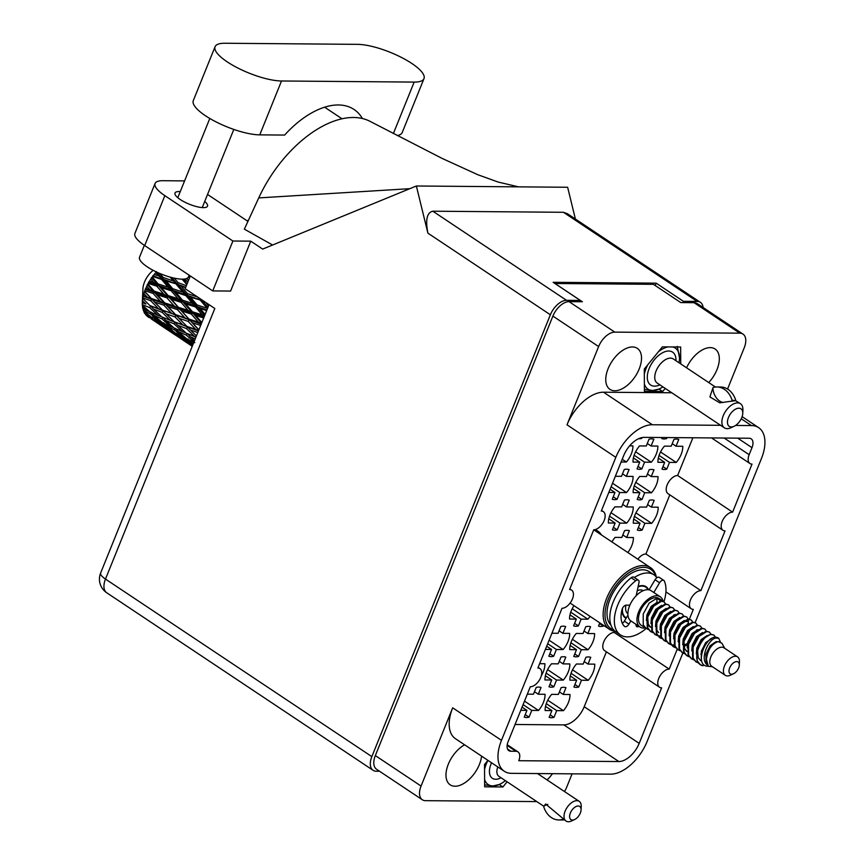 <?xml version="1.0" encoding="UTF-8"?>
<svg xmlns="http://www.w3.org/2000/svg" width="865" height="865" viewBox="0 0 865 865"><rect width="100%" height="100%" fill="white"/><g stroke="black" fill="none" stroke-linecap="round" stroke-linejoin="round"><path stroke-width="1.3" d="M464.592 744.797A24.653 13.851 123.7 0 0 447.8 765.557A24.653 13.851 123.7 0 0 450.189 784.836A24.653 13.851 123.7 0 0 455.012 786.231A24.653 13.851 123.7 0 0 481.6 756.14M632.488 346.962A24.653 13.851 123.7 0 0 609.89 364.9A24.653 13.851 123.7 0 0 609.966 389.38A24.653 13.851 123.7 0 0 614.788 390.775A24.653 13.851 123.7 0 0 637.386 372.837A24.653 13.851 123.7 0 0 637.31 348.357A24.653 13.851 123.7 0 0 632.488 346.962M708.738 382.568A24.653 13.851 123.7 0 0 715.106 349.006A24.653 13.851 123.7 0 0 710.284 347.611A24.653 13.851 123.7 0 0 686.572 367.787M615.35 476.28L621.513 476.323L624.238 469.565A17.138 9.634 -56.3 0 1 626.801 469.198A17.138 9.634 -56.3 0 1 629.06 469.608L626.325 476.366L633.072 476.42A17.138 9.634 -56.3 0 1 626.541 492.585L619.794 492.531L617.069 499.3A17.138 9.634 -56.3 0 1 614.496 499.656A17.138 9.634 -56.3 0 1 612.247 499.256L614.983 492.488L608.819 492.445M642.003 437.56L641.679 438.382A17.138 9.634 -56.3 0 1 639.105 438.75A17.138 9.634 -56.3 0 1 638.543 438.717M611.912 541.901A17.138 9.634 -56.3 0 1 615.08 537.392L621.827 537.446L624.562 530.688A17.138 9.634 -56.3 0 1 627.125 530.321A17.138 9.634 -56.3 0 1 629.385 530.721L626.649 537.489L633.396 537.543A17.138 9.634 -56.3 0 1 627.828 552.519M649.172 469.771A17.138 9.634 -56.3 0 1 651.734 469.414A17.138 9.634 -56.3 0 1 653.994 469.814L651.259 476.572L658.005 476.637A17.138 9.634 -56.3 0 1 651.475 492.801L644.728 492.736L642.003 499.505A17.138 9.634 -56.3 0 1 639.43 499.862A17.138 9.634 -56.3 0 1 637.181 499.462L639.905 492.704L633.158 492.639A17.138 9.634 -56.3 0 1 639.689 476.474L646.436 476.539L649.172 469.771M624.4 500.121A17.138 9.634 -56.3 0 1 626.963 499.765A17.138 9.634 -56.3 0 1 629.223 500.165L626.487 506.922L633.234 506.987A17.138 9.634 -56.3 0 1 626.703 523.152L619.956 523.087L617.232 529.856A17.138 9.634 -56.3 0 1 614.658 530.213A17.138 9.634 -56.3 0 1 612.409 529.812L615.134 523.055L608.387 523.001A17.138 9.634 -56.3 0 1 614.929 506.836L621.665 506.89L624.4 500.121M649.01 439.215A17.138 9.634 -56.3 0 1 651.572 438.847A17.138 9.634 -56.3 0 1 653.832 439.258L651.096 446.016L657.843 446.07A17.138 9.634 -56.3 0 1 651.313 462.234L644.566 462.18L641.841 468.938A17.138 9.634 -56.3 0 1 639.267 469.306A17.138 9.634 -56.3 0 1 637.018 468.906L639.743 462.137L633.007 462.083A17.138 9.634 -56.3 0 1 639.538 445.918L646.285 445.972L649.01 439.215M649.334 500.338A17.138 9.634 -56.3 0 1 651.896 499.97A17.138 9.634 -56.3 0 1 654.156 500.37L651.421 507.139L658.168 507.193A17.138 9.634 -56.3 0 1 651.637 523.357L644.89 523.303L642.165 530.061A17.138 9.634 -56.3 0 1 639.592 530.429A17.138 9.634 -56.3 0 1 637.343 530.018L640.068 523.26L633.321 523.206A17.138 9.634 -56.3 0 1 639.851 507.041L646.598 507.095L649.334 500.338M673.943 439.42A17.138 9.634 -56.3 0 1 676.506 439.063A17.138 9.634 -56.3 0 1 678.765 439.463L676.03 446.221L682.777 446.275A17.138 9.634 -56.3 0 1 676.246 462.44L669.499 462.386L666.774 469.154A17.138 9.634 -56.3 0 1 664.201 469.511A17.138 9.634 -56.3 0 1 661.952 469.111L664.677 462.353L657.93 462.288A17.138 9.634 -56.3 0 1 664.461 446.124L671.208 446.189L673.943 439.42M667.023 437.56L666.612 438.587A17.138 9.634 -56.3 0 1 664.039 438.955A17.138 9.634 -56.3 0 1 661.79 438.555L662.201 437.517M561.147 687.643A17.138 9.634 -56.3 0 1 563.71 687.286A17.138 9.634 -56.3 0 1 565.97 687.686L563.234 694.444L569.981 694.509A17.138 9.634 -56.3 0 1 563.45 710.673L556.703 710.608L553.968 717.377A17.138 9.634 -56.3 0 1 551.405 717.734A17.138 9.634 -56.3 0 1 549.156 717.334L551.881 710.576L545.134 710.522A17.138 9.634 -56.3 0 1 551.665 694.357L558.412 694.411L561.147 687.643M585.919 657.292A17.138 9.634 -56.3 0 1 588.481 656.935A17.138 9.634 -56.3 0 1 590.741 657.335L588.005 664.093L594.752 664.158A17.138 9.634 -56.3 0 1 588.222 680.323L581.475 680.258L578.739 687.026A17.138 9.634 -56.3 0 1 576.177 687.383A17.138 9.634 -56.3 0 1 573.928 686.983L576.652 680.225L569.905 680.16A17.138 9.634 -56.3 0 1 576.436 663.996L583.183 664.061L585.919 657.292M603.629 625.427L603.348 626.109A17.138 9.634 -56.3 0 1 600.786 626.476A17.138 9.634 -56.3 0 1 598.537 626.076L599.823 622.887M560.985 657.086A17.138 9.634 -56.3 0 1 563.548 656.719A17.138 9.634 -56.3 0 1 565.807 657.13L563.072 663.888L569.819 663.942A17.138 9.634 -56.3 0 1 563.288 680.106L556.541 680.052L553.805 686.821A17.138 9.634 -56.3 0 1 551.243 687.178A17.138 9.634 -56.3 0 1 548.994 686.778L551.719 680.009L544.972 679.955A17.138 9.634 -56.3 0 1 551.502 663.79L558.249 663.844L560.985 657.086M590.038 616.367A17.138 9.634 -56.3 0 1 587.897 619.199L581.15 619.145L578.415 625.903A17.138 9.634 -56.3 0 1 575.852 626.271A17.138 9.634 -56.3 0 1 573.603 625.86L576.328 619.102L569.581 619.048A17.138 9.634 -56.3 0 1 574.003 605.673M585.756 626.736A17.138 9.634 -56.3 0 1 588.319 626.368A17.138 9.634 -56.3 0 1 590.579 626.779L587.843 633.537L594.59 633.591A17.138 9.634 -56.3 0 1 588.059 649.756L581.312 649.702L578.577 656.459A17.138 9.634 -56.3 0 1 576.014 656.827A17.138 9.634 -56.3 0 1 573.765 656.427L576.49 649.658L569.743 649.604A17.138 9.634 -56.3 0 1 576.274 633.44L583.021 633.494L585.756 626.736M527.315 694.152L533.478 694.206L536.214 687.437A17.138 9.634 -56.3 0 1 538.776 687.08A17.138 9.634 -56.3 0 1 541.036 687.48L538.3 694.238L545.047 694.292A17.138 9.634 -56.3 0 1 538.517 710.457L531.77 710.403L529.034 717.172A17.138 9.634 -56.3 0 1 526.471 717.528A17.138 9.634 -56.3 0 1 524.222 717.128L526.947 710.37L520.784 710.316M551.924 633.234L558.087 633.288L560.823 626.53A17.138 9.634 -56.3 0 1 563.385 626.163A17.138 9.634 -56.3 0 1 565.645 626.574L562.91 633.331L569.657 633.385A17.138 9.634 -56.3 0 1 563.126 649.55L556.379 649.496L553.654 656.254A17.138 9.634 -56.3 0 1 551.081 656.621A17.138 9.634 -56.3 0 1 548.832 656.221L551.556 649.453L545.393 649.399M615.145 631.309A37.044 20.825 -56.3 0 1 609.457 629.309A37.044 20.825 -56.3 0 1 609.349 592.525A37.044 20.825 -56.3 0 1 643.301 565.569A37.044 20.825 -56.3 0 1 650.545 567.656L593.736 529.802L569.592 589.541A10.542 5.925 -56.3 0 1 571.646 590.135A10.542 5.925 -56.3 0 1 571.679 600.602A10.542 5.925 -56.3 0 1 562.012 608.279L537.879 668.018A10.542 5.925 -56.3 0 1 539.944 668.613A10.542 5.925 -56.3 0 1 539.976 679.09A10.542 5.925 -56.3 0 1 530.31 686.756L508.058 741.813A10.542 5.925 -56.3 0 0 508.858 750.647A10.542 5.925 -56.3 0 0 510.923 751.242L515.908 751.285L507.117 745.425M724.156 438.036L749.155 454.698L751.988 447.67A10.542 5.925 -56.3 0 0 751.188 438.836A10.542 5.925 -56.3 0 0 749.122 438.241L644.079 437.366A20.565 11.559 -56.3 0 0 623.73 455.531L601.294 511.053A10.542 5.925 123.7 0 1 603.359 511.648L601.543 510.437M515.064 724.492L563.861 724.892A20.565 11.559 123.7 0 0 584.21 706.727L639.192 743.37A20.565 11.559 -56.3 0 1 618.843 761.535L563.861 724.892M606.397 651.821L584.21 706.727M614.701 631.255L614.215 632.466A10.542 5.925 123.7 0 0 604.548 640.132A10.542 5.925 123.7 0 0 604.581 650.61L659.552 687.253A10.542 5.925 123.7 0 0 661.617 687.848L639.192 743.37M669.813 494.856L645.917 553.978A10.542 5.925 123.7 0 0 637.829 559.179M645.917 553.978L700.899 590.633L725.032 530.894A10.542 5.925 -56.3 0 1 722.978 530.288L667.996 493.645A10.542 5.925 -56.3 0 1 667.964 483.178A10.542 5.925 -56.3 0 1 677.63 475.501L692.876 437.776M601.445 534.927A38.233 21.484 123.7 0 0 597.683 531.002A38.233 21.484 123.7 0 0 594.99 529.65M629.634 445.843L632.91 445.864A17.138 9.634 -56.3 0 1 626.379 462.029L621.124 461.986M539.619 663.693L544.885 663.736A17.138 9.634 -56.3 0 1 541.306 675.77M677.209 649.269L669.196 669.11L614.215 632.466M700.899 590.633A10.542 5.925 123.7 0 0 691.232 598.299A10.542 5.925 123.7 0 0 691.265 608.776A10.542 5.925 123.7 0 0 693.33 609.371L689.405 619.091M687.416 624.011L687.102 624.779M749.155 454.698A10.542 5.925 123.7 0 0 749.944 463.521A10.542 5.925 123.7 0 0 752.009 464.116L732.612 512.145L677.63 475.501M536.808 801.596L425.493 800.676A16.349 9.191 123.7 0 1 422.304 799.747L376.578 769.277A16.349 9.191 -56.3 0 1 375.334 755.588L552.897 316.093A16.349 9.191 -56.3 0 1 569.073 301.647L582.372 301.766L554.973 283.504L653.378 284.315L680.777 302.577L694.076 302.685A16.349 9.191 -56.3 0 1 697.266 303.615L742.992 334.095A16.349 9.191 123.7 0 0 739.802 333.166L614.799 332.128A16.349 9.191 123.7 0 0 598.623 346.562L567.008 424.812A36.914 20.749 -56.3 0 1 603.532 392.213L671.77 392.775M375.334 755.588L421.06 786.058L452.676 707.819L501.484 740.343L615.826 457.347L567.008 424.812M572.089 773.84L566.672 787.269A16.349 9.191 123.7 0 1 564.488 791.529M727.562 389.045L744.235 347.773A16.349 9.191 123.7 0 0 742.992 334.095M735.596 425.439L751.415 425.569A36.914 20.749 123.7 0 1 758.637 427.645A36.914 20.749 123.7 0 1 761.427 458.558L695.157 622.584M682.863 653.032L647.096 741.554A36.914 20.749 123.7 0 1 610.571 774.164L511.507 773.342A36.914 20.749 123.7 0 1 504.284 771.256A36.914 20.749 123.7 0 1 501.484 740.343M507.214 744.711L517.973 751.88A10.542 5.925 123.7 0 1 518.773 760.703L618.843 761.535M517.973 751.88A10.542 5.925 123.7 0 0 515.908 751.285M593.725 529.802A10.542 5.925 123.7 0 0 603.392 522.125A10.542 5.925 123.7 0 0 603.359 511.648M722.978 530.288A10.542 5.925 -56.3 0 1 722.945 519.822A10.542 5.925 -56.3 0 1 732.612 512.145M669.196 669.11A10.542 5.925 123.7 0 0 659.519 676.787A10.542 5.925 123.7 0 0 659.552 687.253M603.532 392.213L652.34 424.747L720.577 425.31M652.34 424.747A36.914 20.749 123.7 0 0 615.826 457.347M553.654 656.254L549.837 653.713M529.034 717.172L525.228 714.631M578.577 656.459L574.771 653.929M578.415 625.903L574.609 623.362M553.805 686.821L549.999 684.28M603.348 626.109L599.542 623.568M578.739 687.026L574.933 684.485M553.968 717.377L550.162 714.836M666.612 438.587L665.034 437.539M666.774 469.154L662.958 466.613M642.165 530.061L638.348 527.52M641.841 468.938L638.024 466.408M617.232 529.856L613.415 527.315M642.003 499.505L638.186 496.964M641.679 438.382L640.857 437.841M617.069 499.3L613.253 496.759M651.259 476.572L647.452 474.031M639.905 492.704L633.558 488.466M644.728 492.736L634.315 485.795M635.786 482.335L651.475 492.801M626.487 506.922L622.681 504.392M615.134 523.055L608.787 518.816M619.956 523.087L609.544 516.146M611.014 512.696L626.703 523.152M676.03 446.221L672.224 443.68M664.677 462.353L658.33 458.115M669.499 462.386L659.087 455.444M660.557 451.984L676.246 462.44M651.421 507.139L647.615 504.598M640.068 523.26L633.721 519.032M644.89 523.303L634.477 516.351M635.948 512.902L651.637 523.357M651.096 446.016L647.29 443.475M639.743 462.137L633.396 457.909M644.566 462.18L634.153 455.239M635.624 451.779L651.313 462.234M626.325 476.366L622.519 473.825M614.983 492.488L610.106 489.244M619.794 492.531L611.112 486.746M612.528 483.243L626.541 492.585M626.649 537.489L622.843 534.948M622.227 459.261L626.379 462.029M562.91 633.331L559.104 630.79M551.556 649.453L546.691 646.209M556.379 649.496L547.696 643.711M549.113 640.208L563.126 649.55M538.3 694.238L534.494 691.697M526.947 710.37L522.082 707.116M531.77 710.403L523.087 704.618M524.504 701.126L538.517 710.457M563.234 694.444L559.428 691.913M551.881 710.576L545.534 706.337M556.703 710.608L546.291 703.667M547.761 700.218L563.45 710.673M588.005 664.093L584.199 661.552M576.652 680.225L570.305 675.987M581.475 680.258L571.062 673.316M572.533 669.856L588.222 680.323M563.072 663.888L559.266 661.347M551.719 680.009L545.372 675.781M556.541 680.052L546.129 673.111M547.599 669.651L563.288 680.106M576.328 619.102L569.981 614.874M581.15 619.145L570.738 612.204M572.208 608.744L587.897 619.199M587.843 633.537L584.037 630.996M576.49 649.658L570.143 645.431M581.312 649.702L570.9 642.76M572.37 639.3L588.059 649.756M680.733 363.906L680.647 347.016L662.406 346.865L644.295 369.041L644.425 391.369L662.655 391.521L665.207 388.407M547.069 779.927A24.653 13.851 123.7 0 0 552.476 773.678M487.914 760.346L484.53 764.498L484.649 786.826L502.889 786.977L507.106 781.798M504.284 771.256L455.477 738.721A36.914 20.749 -56.3 0 1 452.676 707.819M421.06 786.058A16.349 9.191 123.7 0 0 422.304 799.747M658.979 389.077L662.655 391.521M499.202 784.523L502.889 786.977M397.23 135.589A41.131 11.742 22 0 0 402.225 132.507L423.991 78.629A41.131 11.742 22 0 0 411.783 63.437A41.131 11.742 22 0 0 357.548 44.353L224.911 43.25A41.131 11.742 22 0 0 215.082 46.71A41.131 11.742 22 0 0 237.269 67.73A41.131 11.742 22 0 0 281.514 80.986L414.162 82.089A41.131 11.742 22 0 0 423.991 78.629M189.143 275.189L188.44 276.93A26.361 7.526 -158 0 1 172.6 277.762A26.361 7.526 -158 0 1 147.374 266.917A26.361 7.526 -158 0 1 139.546 257.175L144.336 245.325M180.266 191.587A17.538 5.006 22 0 0 175 193.014A17.538 5.006 22 0 0 180.201 199.491A17.538 5.006 22 0 0 196.971 206.703A17.538 5.006 22 0 0 207.513 206.151A17.538 5.006 22 0 0 204.713 201.459M341.999 118.765L324.624 107.184M212.736 290.91L232.89 241.011L250.763 241.162L230.598 291.062L212.736 290.91L144.693 245.563A32.956 9.407 -158 0 1 134.908 233.388L155.073 183.488A32.956 9.407 22 0 0 164.847 195.663L144.693 245.563M575.398 219.029L567.635 187.262L416.368 185.997L262.657 249.088L250.763 241.162M184.58 180.893L162.944 180.709A32.956 9.407 22 0 0 155.073 183.488M232.89 241.011L164.847 195.663M409.837 188.678L258.743 197.912L244.363 229.16L272.594 245.011M247.941 221.375L207.546 194.441M190.3 275.957L185.142 288.715L214.812 308.491L105.487 579.074L371.853 756.615L550.367 314.774L427.894 233.139L416.368 185.997M371.853 756.615A16.349 9.191 123.7 0 0 373.096 770.304A16.349 9.191 123.7 0 0 376.286 771.223L379.54 771.245M703.115 307.507A16.349 9.191 123.7 0 0 700.39 302.339A16.349 9.191 123.7 0 0 697.19 301.42L563.461 212.293L432.814 211.201L566.543 300.339L580.339 300.447L579.82 301.744M566.543 300.339A16.349 9.191 123.7 0 0 550.367 314.774M697.19 301.42L683.393 301.312L682.874 302.599M580.339 300.447L553.124 282.304L656.178 283.169L683.393 301.312M656.178 283.169L655.216 285.547M427.894 233.139C425.299 219.861 426.942 212.552 432.814 211.201M563.461 212.293L567.354 213.677L700.39 302.339M248.558 220.045A80.153 45.056 -56.3 0 1 247.26 220.91M188.786 276.065A37.573 10.726 -158 0 1 189.857 277.038M258.743 197.912A98.87 55.576 -56.3 0 1 370.144 121.403A98.87 55.576 -56.3 0 1 370.393 121.533M215.082 46.71L193.306 100.589A41.131 11.742 22 0 0 215.504 121.608A41.131 11.742 22 0 0 259.749 134.864L284.639 135.07A80.153 45.056 -56.3 0 1 354.055 109.487A80.153 45.056 -56.3 0 1 362.413 118.516M581.075 809.867L581.215 806.483A11.861 6.671 123.7 0 0 579.204 801.336A11.861 6.671 123.7 0 0 576.879 800.666A11.861 6.671 123.7 0 0 566.002 809.294A11.861 6.671 123.7 0 0 566.034 821.08A11.861 6.671 123.7 0 0 568.359 821.75A11.861 6.671 123.7 0 0 571.56 820.961L574.641 819.523A7.915 4.444 123.7 0 0 581.075 809.867A7.915 4.444 123.7 0 0 578.177 805.996A7.915 4.444 123.7 0 0 570.359 812.981A7.915 4.444 123.7 0 0 572.5 820.052A7.915 4.444 123.7 0 0 574.641 819.523M563.439 819.35L562.856 818.96M562.683 819.382A21.225 16.478 90.5 0 1 558.812 819.944A21.225 16.478 90.5 0 1 543.717 806.742L543.912 806.256A16.349 12.683 90.5 0 1 547.837 804.353M558.812 819.944L562.477 819.977A21.225 16.478 -89.5 0 0 564.218 819.869M543.912 806.256L545.653 804.007L566.034 821.08M487.947 760.367A24.653 13.851 123.7 0 0 484.551 769.569M484.605 779.452A24.653 13.851 123.7 0 0 493.007 785.95L484.638 784.847M498.954 784.566L493.007 785.95A24.653 13.851 123.7 0 0 499.656 784.306A24.653 13.851 123.7 0 0 505.376 780.652M736.71 661.584A7.115 4.001 -56.3 0 1 739.316 665.066A7.115 4.001 -56.3 0 1 733.52 673.759A7.115 4.001 -56.3 0 1 731.606 674.235A7.115 4.001 -56.3 0 1 729.671 667.866A7.115 4.001 -56.3 0 1 736.71 661.584M733.52 673.759L730.449 675.197A11.072 6.228 -56.3 0 1 727.465 675.933A11.072 6.228 -56.3 0 1 725.292 675.305A11.072 6.228 -56.3 0 1 725.259 664.309A11.072 6.228 -56.3 0 1 735.412 656.254A11.072 6.228 -56.3 0 1 737.575 656.881A11.072 6.228 -56.3 0 1 739.456 661.682L739.316 665.066M725.292 675.305L711.69 666.234A11.072 6.228 -56.3 0 1 711.646 655.238A11.072 6.228 -56.3 0 1 721.799 647.182A11.072 6.228 -56.3 0 1 723.973 647.809L737.575 656.881M645.204 627.947A18.187 10.229 -56.3 0 1 643.614 628.077A18.187 10.229 -56.3 0 1 640.057 627.049A18.187 10.229 -56.3 0 1 640.003 608.982A18.187 10.229 -56.3 0 1 656.676 595.747A18.187 10.229 -56.3 0 1 660.233 596.774A18.187 10.229 -56.3 0 1 663.044 601.175M640.057 627.049L630.985 621.005A18.187 10.229 -56.3 0 1 630.931 602.937A18.187 10.229 -56.3 0 1 647.604 589.703A18.187 10.229 -56.3 0 1 651.161 590.73L660.233 596.774M637.256 590.676A13.84 7.785 -56.3 0 1 640.597 589.93A13.84 7.785 -56.3 0 1 643.225 590.665M638.056 586.924A18.187 10.229 -56.3 0 1 642.165 586.07A18.187 10.229 -56.3 0 1 645.723 587.097A18.187 10.229 -56.3 0 1 647.907 589.703M708.186 666.245C694.054 666.472 704.553 637.343 715.279 637.181A16.078 9.039 -56.3 0 1 718.426 638.089A16.078 9.039 -56.3 0 1 718.718 638.305L715.863 638.078C708.327 638.867 698.715 660.33 708.165 665.596L706.446 659.433C707.667 649.853 711.571 643.895 718.145 641.581L721.929 643.236L724.708 648.307M700.293 664.644L703.061 665.726A16.078 9.039 -56.3 0 1 700.585 664.861A16.078 9.039 -56.3 0 1 700.293 664.644C690.843 658.708 702.283 634.456 711.311 634.532L713.949 635.105L715.431 637.17M657.487 635.656L655.281 634.661L652.318 630.909L652.297 620.021L658.222 609.187L665.942 604.3L668.58 604.873L670.072 606.938M655 634.467L651.756 630.531L651.734 619.643L657.649 608.809L665.38 603.921L668.58 604.873M652.945 632.629L650.75 631.634L647.788 627.882L647.766 616.994L653.68 606.16L661.411 601.283L664.05 601.845L665.531 603.911M648.415 629.601L641.225 625.287A16.078 9.039 -56.3 0 1 641.181 609.317A16.078 9.039 -56.3 0 1 655.919 597.618A16.078 9.039 -56.3 0 1 659.065 598.526L664.05 601.845M646.209 628.617L643.246 624.854L643.225 613.977L649.15 603.132L656.87 598.256L660.838 600.905L653.118 605.781L647.193 616.615L647.215 627.503L650.469 631.439M718.718 638.305L720.285 641.744M715.279 637.181L718.134 637.916M700.358 664.698L697.114 660.763L697.093 649.875L703.018 639.04L710.738 634.164L713.949 635.105M698.315 662.86L696.109 661.876L693.146 658.114L693.125 647.236L699.05 636.391L706.77 631.515L709.408 632.088L710.9 634.142M695.828 661.671L692.584 657.735L692.562 646.858L698.477 636.013L706.208 631.136L709.408 632.088M693.773 659.844L691.568 658.849L688.616 655.097L688.594 644.209L694.509 633.375L702.239 628.487L704.878 629.06L706.359 631.126M691.297 658.654L688.043 654.719L688.021 643.83L693.946 632.996L701.666 628.109L704.878 629.06M689.243 656.816L687.037 655.821L684.074 652.069L684.053 641.181L689.978 630.347L697.698 625.471L700.336 626.033L701.829 628.098M689.027 656.524L686.464 655.443L683.512 651.691L683.491 640.803L689.405 629.969L697.136 625.092L700.336 626.033M684.702 653.789L682.496 652.805L679.544 649.042L679.522 638.165L685.437 627.32L693.168 622.443L695.806 623.016L697.287 625.071M682.215 652.61L678.971 648.663L678.949 637.786L684.875 626.952L692.595 622.065L695.806 623.016M688.345 642.792L687.318 643.646M680.16 650.772L677.965 649.777L675.003 646.025L674.981 635.137L680.896 624.303L688.627 619.416L691.265 619.989L692.757 622.054M674.192 644.976L672.548 644.976M677.684 649.583L674.441 645.647L674.419 634.759L680.333 623.924L688.064 619.037L691.265 619.989M675.63 647.744L673.424 646.75L670.472 642.998L670.451 632.11L676.365 621.275L684.096 616.399L686.734 616.961L688.216 619.026M688.345 619.459L688.378 623.265M675.414 647.452L672.862 646.371L669.899 642.619L669.878 631.731L675.792 620.897L683.523 616.021L686.734 616.961M671.089 644.728L668.894 643.733L665.931 639.981L665.909 629.093L671.824 618.259L679.555 613.371L682.193 613.945L683.674 616.01M668.613 643.538L665.369 639.603L665.347 628.714L671.262 617.88L678.993 612.993L682.193 613.945M674.732 633.721L673.803 634.499M666.558 641.7L664.352 640.705L661.39 636.954L661.368 626.065L667.293 615.231L675.014 610.344L677.652 610.917L679.144 612.982M660.59 635.916L658.935 635.905M664.071 640.511L660.828 636.575L660.806 625.687L666.72 614.853L674.451 609.966L677.652 610.917M662.017 638.673L659.822 637.689L656.859 633.926L656.838 623.038L662.752 612.204L670.483 607.327L673.121 607.89L674.603 609.955M659.541 637.483L656.286 633.548L656.276 622.67L662.19 611.825L669.91 606.949L673.121 607.89M142.757 298.533A32.956 18.522 -56.3 0 1 142.855 297.949L150.661 300.706L158.511 308.719L149.829 305.518L142.66 298.36L142.465 300.685L145.936 304.048L142.336 302.642L142.325 304.642L149.677 307.605L158.046 315.379L149.872 311.887L142.347 305.161A32.956 18.522 -56.3 0 1 142.325 304.642M143.331 295.733A32.956 18.522 -56.3 0 1 143.893 293.613L147.147 297.052L143.331 295.733L142.855 297.949M144.628 291.332A32.956 18.522 -56.3 0 1 144.855 290.726L153.083 293.397L160.447 301.496L151.267 298.447L144.628 291.332L143.893 293.613M145.763 288.423A32.956 18.522 -56.3 0 1 146.726 286.283L149.786 289.721L145.763 288.423L144.855 290.726M147.872 284.001A32.956 18.522 -56.3 0 1 148.196 283.406L156.781 286.142L163.734 294.176L154.111 291.105L147.872 284.001L146.726 286.283M149.483 281.179A32.956 18.522 -56.3 0 1 150.78 279.136L153.678 282.52L149.483 281.179L148.196 283.406M152.251 277.016A32.956 18.522 -56.3 0 1 152.662 276.465L161.55 279.406L168.167 287.202L158.176 283.969L152.251 277.016L150.78 279.136M154.251 274.443A32.956 18.522 -56.3 0 1 155.797 272.626L158.576 275.892L154.251 274.443L152.662 276.465M170.091 277.103L173.454 281.028L163.204 277.47L162.815 279.06L156.327 271.588L155.797 272.626M142.336 302.642A32.956 18.522 -56.3 0 1 142.336 302.501L142.909 288.932A17.138 9.634 -56.3 0 1 153.17 270.334M148.131 316.904A32.956 18.522 -56.3 0 1 147.947 316.785A32.956 18.522 -56.3 0 1 147.039 316.103L148.131 316.904M145.98 315.087A32.956 18.522 -56.3 0 1 145.709 314.784L161.55 325.413L145.98 315.087M145.547 313.973L145.709 314.784M144.812 313.573A32.956 18.522 -56.3 0 1 144.087 312.297L147.991 315.325L144.812 313.573M143.882 311.151L144.087 312.297M143.449 310.795A32.956 18.522 -56.3 0 1 143.298 310.384L150.196 313.671L159.084 321.056L151.418 317.152L143.449 310.795M143.125 308.34L143.298 310.384M142.833 308.719A32.956 18.522 -56.3 0 1 142.53 307.053L146.228 310.265L142.833 308.719M142.444 304.631L142.53 307.053M142.336 302.501A32.956 18.522 -56.3 0 1 142.465 300.685M193.144 344.075L190.981 342.324L193.371 343.492M192.571 345.492L179.898 336.582L187.489 340.572L192.841 344.811M194.841 342.67L186.937 338.993L178.125 331.533L186.224 335.079L193.998 341.945M174.503 329.868L183.402 337.274L175.725 333.349L166.685 326.127L174.503 329.868L175.271 328.257L178.125 331.533M185.932 338.161L183.402 337.274M189.003 339.977L190.981 342.324M187.489 340.572L188.116 338.95M178.341 334.723L179.898 336.582M174.179 328.095L165.648 320.439L173.984 323.802L182.364 331.587L174.179 328.095M161.906 318.871L170.535 326.462L162.62 322.786L153.808 315.314L161.906 318.871L162.804 317.293L165.648 320.439M182.364 331.587L186.062 333.057M173.66 327.63L170.535 326.462M194.484 340.745L187.121 333.49L186.224 335.079M164.696 323.769L166.685 326.127M161.82 316.925L153.527 309.097L162.144 312.341L170.243 320.245L161.82 316.925M163.323 317.531L174.99 322.277L173.984 323.802M170.243 320.245L198.409 331.046M161.744 316.85L158.046 315.379M150.196 313.671L150.964 312.049L153.808 315.314M149.829 305.518L163.247 310.892L162.144 312.341M158.511 308.719L201.199 324.137M142.357 302.707L145.936 304.048M149.677 307.605L150.683 306.08L153.527 309.097M192.235 346.314L183.023 340.161L192.29 346.173M176.492 334.712L185.867 341.621L169.151 330.473L176.492 334.712L176.968 333.111M187.056 341.989L185.867 341.621M163.171 324.364L172.297 331.522L164.88 327.359L155.57 320.374L163.171 324.364L163.799 322.742M174.189 332.149L172.297 331.522M168.113 329.208L169.151 330.473M161.614 321.953L159.084 321.056M154.035 318.515L155.57 320.374M149.353 311.432L146.228 310.265M175.649 335.166L182.98 340.107M165.853 328.484L175.433 335.101L158.706 323.953L165.961 327.986M162.739 325.781L161.55 325.413M149.883 315.952L147.991 315.325M152.186 318.515L152.662 316.904M151.343 318.958L158.663 323.899M188.754 276.14L189.781 277.222M188.732 279.828L186.007 278.714M187.802 282.131L186.883 281.103L188.029 281.558M208.53 305.994L205.697 302.415M202.086 300.014L203.999 301.279M200.712 300.663L207.189 308.297L197.058 304.923L190.473 297.16L201.913 300.523L205.362 302.296M183.402 279.114L188.062 281.503M181.855 279.146L186.883 281.103M182.158 279.254L186.818 284.553M186.364 285.688L178.147 282.704L174.2 278.13M197.577 296.998L187.51 293.668L181.066 286.099L185.553 287.688M205.124 314.417L200.075 308.47L206.649 310.643M197.058 304.923L196.831 306.448L206.94 309.908M195.522 306.989L202.291 314.925L192.473 311.789L185.575 303.777L195.522 306.989L196.831 306.448L200.075 308.47M187.51 293.668L187.121 295.257L201.913 300.523L197.782 297.246M185.856 295.603L192.484 303.42L182.483 300.166L175.768 292.273L185.856 295.603L187.121 295.257L190.473 297.16M178.147 282.704L177.595 284.315L185.715 287.299M176.395 284.455L182.883 292.1L172.74 288.715L166.156 280.952L177.595 284.315L181.066 286.099M163.204 277.47L159.798 273.47M201.848 322.515L195.641 315.444L203.675 317.996M192.473 311.789L192.581 313.141L204.097 316.947M191.262 314.049L198.399 322.126L188.992 319.088L181.682 310.978L191.262 314.049L192.581 313.141L195.641 315.444M204.367 316.276L202.291 314.925M182.483 300.166L182.418 301.615L196.831 306.448L192.484 303.42M181.088 302.35L188.062 310.384L178.417 307.302L171.335 299.236L181.088 302.35L182.418 301.615L185.575 303.777M172.74 288.715L172.513 290.24L187.121 295.257L182.883 292.1M171.205 290.781L177.985 298.717L168.156 295.581L161.258 287.569L171.205 290.781L172.513 290.24L175.768 292.273M161.55 279.406L162.815 279.06L177.595 284.315L173.454 281.028M152.867 275.621L166.156 280.952M198.907 329.803L192.354 322.764L200.658 325.467M188.992 319.088L192.354 322.764M201.34 323.791L198.399 322.126M178.417 307.302L178.687 308.535L192.581 313.141L188.062 310.384M177.39 309.594L184.775 317.704L175.573 314.644L168.048 306.567L177.39 309.594L178.687 308.535L181.682 310.978M168.156 295.581L168.264 296.933L182.418 301.615L177.985 298.717M166.945 297.841L174.092 305.918L164.674 302.88L157.365 294.77L166.945 297.841L168.264 296.933L171.335 299.236M158.176 283.969L158.111 285.418L172.513 290.24L168.167 287.202M156.781 286.142L158.111 285.418L161.258 287.569M201.588 323.175L162.815 279.06L158.576 275.892M188.17 321.38L195.771 329.457L186.84 326.354L179.055 318.309L188.17 321.38L189.424 320.169L184.775 317.704M196.42 335.944L190.419 329.976L197.782 332.593M186.84 326.354L188.181 327.705M186.462 328.549L194.56 336.453L186.137 333.133L177.844 325.305L186.462 328.549L187.564 327.1L190.419 329.976M198.507 330.798L195.771 329.457M175.573 314.644L179.055 318.309M164.674 302.88L165.107 303.961L178.687 308.535L174.092 305.918M163.853 305.172L171.454 313.249L162.523 310.146L154.738 302.101L163.853 305.172L165.107 303.961L168.048 306.567M154.111 291.105L154.381 292.327L168.264 296.933L163.734 294.176M153.083 293.397L154.381 292.327L157.365 294.77M148.466 282.217L158.111 285.418L153.678 282.52M174.968 316.904L182.829 324.926L174.135 321.726L166.112 313.779L174.968 316.904L176.157 315.563L171.454 313.249M189.954 336.636L195.263 338.81M187.597 333.717L195.944 337.145M195.977 337.047L194.56 336.453M177.844 325.305L174.135 321.726M154.738 302.101L151.851 299.366L165.107 303.961L187.564 327.1L182.829 324.926M166.112 313.779L162.523 310.146M145.115 289.224L154.381 292.327L165.107 303.961L160.447 301.496M144.304 291.483L151.267 298.447M147.266 284.444L154.381 292.327L149.786 289.721M147.147 297.052L151.851 299.366L163.247 310.892M143.039 296.198L151.851 299.366L150.661 300.706M626.357 617.826A18.187 10.229 -56.3 0 1 625.536 617.372A18.187 10.229 -56.3 0 1 622.551 608.182M627.871 613.696A13.84 7.785 -56.3 0 1 625.957 605.165M660.027 601.575L658.146 603.121M685.891 650.772L687.026 651.529L684.583 648.523L683.988 641.398M687.762 644.814L683.945 646.328M683.253 622.032L685.361 621.265L687.307 621.632L685.383 620.551M660.546 626.671L659.995 626.974M650.967 627.276L649.604 626.584L650.74 627.341L648.296 624.335L647.701 617.21M646.415 620.627L646.89 614.939L651.248 606.333L657.011 602.364L656.87 598.256M701.277 658.989L701.331 651.215L705.689 642.619L711.603 638.63M691.784 650.858L692.26 645.171L696.617 636.575L702.402 632.596M682.712 644.814L683.188 639.127L687.534 630.52L693.33 626.552M696.487 629.969L696.455 630.596M688.28 642.987L683.815 645.301M673.63 638.759L674.116 633.083L678.463 624.476L684.258 620.508M687.416 623.924L687.383 624.552M664.558 632.715L665.044 627.028L669.391 618.432L675.187 614.464M658.676 632.639L655.962 628.909M655.486 626.671L655.973 620.984L660.319 612.388L666.115 608.409M661.065 624.844L660.19 625.438M649.604 626.584L646.89 622.865M700.639 660.601L698.196 657.595L697.601 650.469M701.623 653.735L700.823 654.178M674.149 635.743L673.608 636.034M708.165 665.596L706.132 662.882L705.862 654.243L710.219 645.647L715.982 641.679L717.345 641.765M696.314 653.886L696.79 648.199L701.147 639.592L706.943 635.624M710.1 639.04L710.057 639.743M687.243 647.831L687.718 642.144L692.076 633.548L697.86 629.579M678.171 641.787L678.647 636.099L683.004 627.503L688.789 623.535M669.099 635.743L669.575 630.055L673.932 621.448L679.717 617.48M674.678 633.915L673.803 634.51M660.027 629.698L660.503 624.011L664.861 615.404L670.645 611.436M673.803 614.853L673.77 615.48M650.956 623.643L651.432 617.956L655.789 609.36L661.574 605.392M187.564 327.1L188.3 327.835M151.353 277.665L198.809 330.052M171.616 277.514L204.691 315.487M182.839 279.136L187.11 283.839M200.594 299.009L207.946 307.443M636.078 624.4A3.957 2.227 123.7 0 0 636.694 626.617A3.957 2.227 123.7 0 0 637.473 626.844A3.957 2.227 123.7 0 0 638.673 626.52A26.361 14.824 123.7 0 0 639.008 626.346M629.85 605.176L626.26 605.143A3.957 2.227 123.7 0 0 622.14 609.252A26.361 14.824 123.7 0 0 624.53 626.401A3.957 2.227 123.7 0 0 624.681 626.52A3.957 2.227 123.7 0 0 625.46 626.747A3.957 2.227 123.7 0 0 628.92 624.162L630.855 620.908M622.313 623.287A3.957 2.227 123.7 0 0 624.379 621.135L627.871 615.264A1.579 0.887 -56.3 0 1 627.947 615.156M646.101 628.541A35.595 20.003 -56.3 0 1 627.385 636.889A35.595 20.003 -56.3 0 1 620.421 634.878L615.891 631.85A35.595 20.003 -56.3 0 1 611.36 607.381A35.595 20.003 -56.3 0 1 631.18 577.744A3.957 2.227 -56.3 0 1 633.861 577.171L638.402 580.199A3.957 2.227 -56.3 0 1 638.986 582.599L636.186 595.704M620.421 634.878A35.595 20.003 -56.3 0 1 615.891 610.398A35.595 20.003 -56.3 0 1 635.71 580.772A3.957 2.227 -56.3 0 1 638.402 580.199M653.81 592.493L659.595 582.772A3.957 2.227 -56.3 0 1 663.823 580.404A3.957 2.227 -56.3 0 1 664.32 581.01A35.595 20.003 -56.3 0 1 663.942 601.77M649.042 589.843L655.054 579.745A3.957 2.227 -56.3 0 1 659.292 577.388L663.823 580.404M634.359 577.506A32.956 18.522 -56.3 0 1 647.463 572.954A32.956 18.522 -56.3 0 1 653.908 574.814A32.956 18.522 -56.3 0 1 656.859 577.766M610.928 625.103A32.956 18.522 -56.3 0 1 613.48 592.082A32.956 18.522 -56.3 0 1 642.749 569.808A32.956 18.522 -56.3 0 1 649.193 571.668L653.908 574.814M626.087 618.28A18.716 10.521 -56.3 0 1 625.244 617.815A18.716 10.521 -56.3 0 1 622.076 609.479M638.154 586.47A18.716 10.521 -56.3 0 1 642.349 585.605A18.716 10.521 -56.3 0 1 646.014 586.654A18.716 10.521 -56.3 0 1 648.447 589.746M613.912 630.174A35.724 20.079 -56.3 0 1 609.771 595.769A35.724 20.079 -56.3 0 1 643.733 567.343A35.724 20.079 -56.3 0 1 655.8 576.425M650.545 567.656A37.044 20.825 -56.3 0 1 656.362 577.085M742.754 413.362L742.905 409.978A14.5 8.153 123.7 0 0 740.429 403.685A14.5 8.153 123.7 0 0 737.596 402.874A14.5 8.153 123.7 0 0 724.308 413.427A14.5 8.153 123.7 0 0 724.351 427.818A14.5 8.153 123.7 0 0 727.184 428.64A14.5 8.153 123.7 0 0 731.098 427.678L734.18 426.24A10.542 5.925 123.7 0 0 742.754 413.362A10.542 5.925 123.7 0 0 738.905 408.204A10.542 5.925 123.7 0 0 728.46 417.514A10.542 5.925 123.7 0 0 731.325 426.942A10.542 5.925 123.7 0 0 734.18 426.24M732.071 400.214L735.564 400.646L719.756 402.82L709.895 396.905L713.052 387.542A21.225 16.478 90.5 0 1 716.955 386.969A21.225 16.478 90.5 0 1 732.071 400.214L731.909 400.614M735.726 400.246A21.225 16.478 -89.5 0 0 720.61 386.99L716.955 386.969M723.01 402.549A16.349 12.683 90.5 0 1 712.89 387.931M740.429 403.685L735.564 400.646M658.719 389.109L652.772 390.493A24.653 13.851 123.7 0 0 659.433 388.861A24.653 13.851 123.7 0 0 662.904 386.871M644.382 384.006A24.653 13.851 123.7 0 0 652.772 390.493L644.414 389.401M678.993 362.738A24.653 13.851 123.7 0 0 679.49 358.77A24.653 13.851 123.7 0 0 679.512 357.753L679.501 358.532M677.273 346.346L679.512 357.753A24.653 13.851 123.7 0 0 672.689 346.952M668.061 346.908A24.653 13.851 123.7 0 0 658.481 351.677M647.82 364.738A24.653 13.851 123.7 0 0 644.328 374.113M598.623 346.562L552.897 316.093M739.802 333.166L694.076 302.685M569.073 301.647L614.799 332.128M507.517 748.971L510.923 751.242M751.988 447.67L737.704 438.144M751.415 425.569L741.24 418.79M393.359 133.578L414.162 82.089M373.096 770.304L106.73 592.763A16.349 9.191 -56.3 0 1 105.487 579.074A16.349 4.671 -158 0 1 100.632 573.03L209.071 304.664M259.749 134.864L281.514 80.986M491.558 762.779A17.138 9.634 123.7 0 0 495.699 779.268A17.138 9.634 123.7 0 0 501.062 777.765M497.797 766.931A11.861 6.671 123.7 0 0 498.9 776.337L543.458 806.029M636.034 624.768L638.673 626.52M624.379 621.135L628.92 624.162M631.18 577.744L635.71 580.772M655.054 579.745L659.595 582.772M675.954 360.716A19.776 11.115 123.7 0 0 668.721 351.017A19.776 11.115 123.7 0 0 649.161 368.49A19.776 11.115 123.7 0 0 654.524 386.158A19.776 11.115 123.7 0 0 659.876 384.849M715.452 387.044L673.294 358.943A14.5 8.153 123.7 0 0 670.462 358.121A14.5 8.153 123.7 0 0 657.173 368.674A14.5 8.153 123.7 0 0 657.216 383.076L724.351 427.818M711.549 437.928L749.944 463.521M758.637 427.645L742.127 416.649M691.265 608.776L665.92 591.876M539.944 668.613L538.127 667.402M571.646 590.135L569.83 588.924M209.806 118.473L177.79 197.707M233.81 129.426L202.237 207.578M370.144 121.403L441.939 158.327L477.902 174.762L498.262 182.083L518.513 186.851M100.632 573.03A16.349 16.349 0 0 0 106.73 592.763M537.522 773.559L579.204 801.336M499.656 784.306L498.067 785.052M645.723 587.097L643.657 585.724M712.425 666.731L707.516 666.201M696.109 661.876L695.536 661.498M691.568 658.849L691.005 658.47M687.037 655.821L686.464 655.443M682.496 652.805L681.934 652.426M677.965 649.777L677.392 649.399M673.424 646.75L672.862 646.371M668.894 643.733L668.321 643.355M664.352 640.705L663.79 640.327M659.822 637.689L659.249 637.31M655.281 634.661L654.719 634.283M650.75 631.634L650.177 631.255M149.137 317.574L147.947 316.785M625.536 617.372L623.481 615.999M609.457 629.309L570.111 603.078M659.433 388.861L657.832 389.607"/></g></svg>
